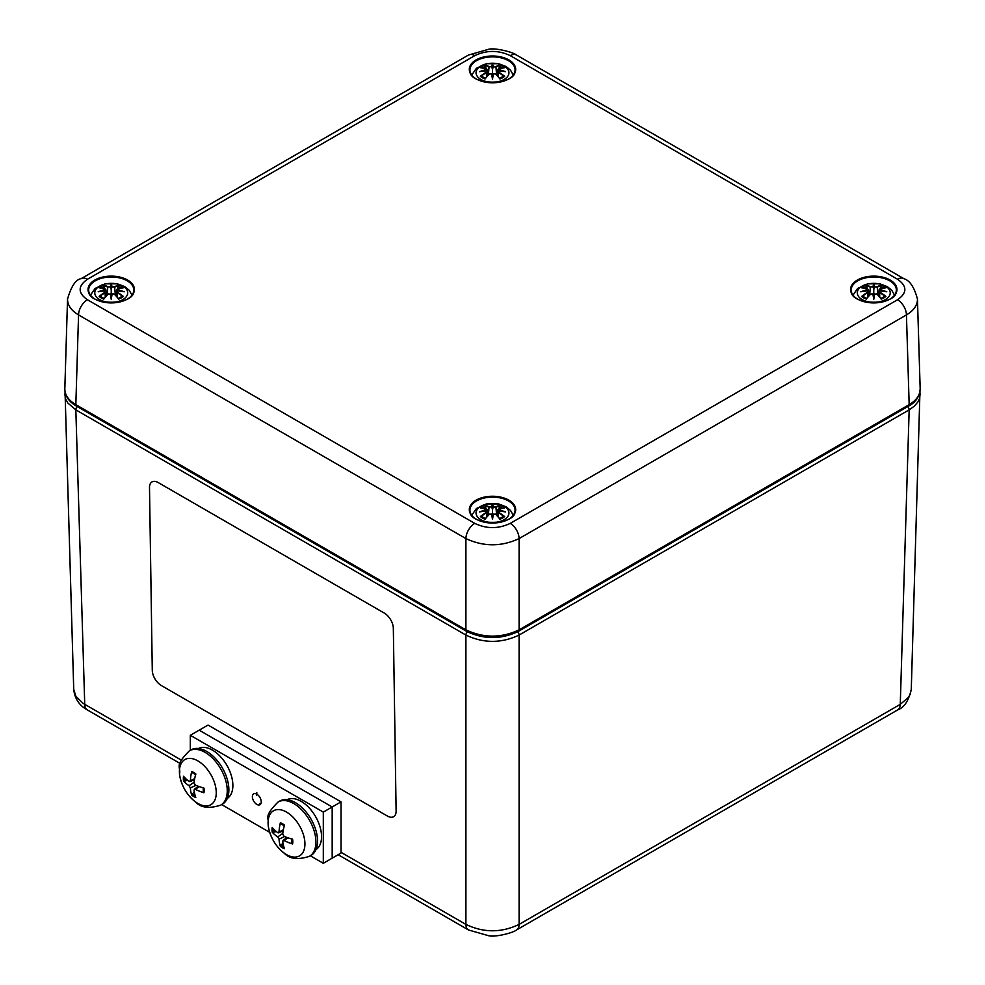 <?xml version="1.0" encoding="UTF-8"?>
<svg xmlns="http://www.w3.org/2000/svg" width="985" height="985" viewBox="0 0 985 985"><rect width="100%" height="100%" fill="white"/><g stroke="black" fill="none" stroke-linecap="round" stroke-linejoin="round"><path stroke-width="1.48" d="M384.31 613.101A12.534 7.117 59.1 0 1 393.335 628.368L396.118 811.024A12.534 7.117 59.1 0 1 393.68 816.676A12.534 7.117 59.1 0 1 387.4 816.048L161.306 685.511A12.534 7.117 59.1 0 1 152.281 670.243L149.498 487.587A12.534 7.117 59.1 0 1 151.924 481.948A12.534 7.117 59.1 0 1 158.203 482.564L384.31 613.101M151.936 481.948A12.534 7.117 -120.9 0 0 149.498 487.587L152.281 670.243A12.534 7.117 -120.9 0 0 161.306 685.511L387.413 816.048A12.534 7.117 -120.9 0 0 393.68 816.663M181.265 760.075L83.319 703.499L75.956 696.432L73.727 689.401C74.7 698.611 79.243 705.457 87.369 709.926A12.534 7.24 120 0 0 87.369 709.939L180.095 763.461M467.358 631.779A3.14 1.81 120 0 0 465.905 635.066C483.635 643.464 501.365 643.464 519.095 635.066L519.095 924.41A12.534 7.24 60 0 1 516.534 929.963L897.667 709.914A12.534 7.24 -120 0 0 897.704 709.889C904.156 707.599 908.675 700.778 911.26 689.451L910.226 694.166L908.281 697.54L900.265 704.349L519.095 924.41C501.365 932.893 483.635 932.893 465.905 924.41L341.044 852.333M517.642 631.779A3.14 1.81 60 0 1 519.095 635.066L909.167 409.858L914.302 406.165L917.934 401.917L919.547 398.482L920.162 393.865M64.838 393.963L65.441 398.469L67.817 403.013L75.833 409.858L465.905 635.066L465.905 924.41A12.534 7.24 -60 0 0 468.466 929.963A12.534 7.24 -60 0 1 468.466 929.963L488.708 935.75C495.43 937.388 513.148 932.844 516.534 929.951A12.534 7.24 60 0 1 516.497 929.975A12.534 7.24 60 0 1 516.3 930.086M466.558 631.336C483.857 639.61 501.156 639.61 518.442 631.336A3.14 1.81 -120 0 0 518.442 631.336A3.14 1.81 -120 0 0 519.095 629.858C501.365 638.206 483.635 638.206 465.905 629.858L75.833 404.65C68.494 400.255 64.825 394.997 64.825 388.903L64.825 388.853C64.936 395.908 68.827 401.671 76.485 406.128L466.558 631.336A3.14 1.81 -60 0 1 466.558 631.336A3.14 1.81 -60 0 1 465.905 629.858L465.905 538.573C483.635 546.847 501.365 546.847 519.095 538.573L906.446 314.929C913.797 310.497 917.466 305.227 917.466 299.12L917.429 298.578M518.442 631.336L908.515 406.128C915.681 402.409 919.571 396.66 920.162 388.89C920.175 394.997 916.506 400.255 909.167 404.65L519.095 629.858L519.095 538.573A12.534 7.24 60 0 0 510.23 523.392C498.41 528.982 486.59 528.982 474.77 523.392L87.419 299.748C77.741 292.927 77.741 286.106 87.419 279.284L474.77 55.64C486.59 50.05 498.41 50.05 510.23 55.64L897.581 279.284C907.259 286.106 907.259 292.927 897.581 299.748L510.23 523.392M67.571 298.467L67.534 299.157C67.546 305.239 71.216 310.497 78.554 314.929L465.905 538.573A12.534 7.24 120 0 1 474.77 523.392M504.135 79.453A16.462 9.505 180 0 1 476.605 75.192A16.462 9.505 180 0 1 496.76 63.557A16.462 9.505 180 0 1 504.135 79.453M481.271 67.842L480.385 67.694A40.68 25.007 46.7 0 1 486.085 68.556L486.442 69.763A40.373 36.383 168.6 0 0 479.473 71.646A40.373 28.294 6.9 0 1 486.442 70.809L486.085 72.287A40.68 29.094 124.8 0 0 480.385 76.288A14.221 8.212 180 0 0 485.063 78.985A40.68 17.004 -63.7 0 1 489.274 74.134L491.589 73.776A40.373 1.219 79 0 0 492.5 79.169A40.373 1.219 -79 0 0 493.411 73.776L495.726 74.134A40.68 17.004 63.7 0 1 499.937 78.985L499.937 78.985A14.221 8.212 180 0 0 504.615 76.288A40.68 29.094 -124.8 0 0 498.915 72.287L498.693 72.656A40.373 28.873 55.2 0 1 503.729 76.141L504.615 76.288M498.915 72.287L498.558 70.809A40.373 28.294 -6.9 0 1 505.527 71.646A40.373 36.383 -168.6 0 0 498.558 69.763L498.915 68.556A40.68 25.007 -46.7 0 1 504.615 67.694A14.221 8.212 180 0 0 499.937 64.998A40.68 21.104 107.7 0 0 495.726 66.721L493.411 66.783A40.373 6.87 -84.6 0 0 492.5 64.123A40.373 6.87 84.6 0 0 491.589 66.783L489.274 66.721A40.68 21.104 -107.7 0 0 485.063 64.998L486.11 68.494M498.558 70.809L497.893 71.511L498.558 69.763M498.361 70.871L498.435 76.916M505.527 71.646L503.224 71.302M498.472 70.735L503.347 71.289M498.693 68.654L498.361 70.181L498.915 68.556M503.729 67.842L504.615 67.694M503.113 76.448L503.729 76.141L503.113 76.448M495.726 66.721L495.96 67.078A40.373 20.944 -72.3 0 1 499.678 65.502L499.937 64.998M493.411 66.783L495.96 67.078L496.612 74.86M492.5 64.123L492.5 76.695L493.103 73.863A40.053 1.207 101 0 1 492.5 77.495L492.5 79.169M489.274 66.721L491.589 66.783M499.678 65.502L498.89 68.494M493.091 67.14L492.5 69.627L491.909 67.14M486.085 68.556L486.639 70.181L486.307 68.654M486.442 69.763L487.107 71.511L486.442 70.809M479.473 71.646L481.776 71.302M486.528 70.735L481.653 71.289M486.085 72.287L486.639 70.871M486.553 76.916L486.307 72.656A40.373 28.873 -55.2 0 0 481.271 76.141L480.385 76.288M489.274 74.134L489.04 74.232A40.373 16.88 116.3 0 0 485.322 78.468L485.322 78.468M491.897 73.863L492.5 77.495A40.053 1.207 -101 0 1 491.897 73.863L491.897 73.863M489.865 73.74L489.176 74.109M495.824 74.109L495.135 73.74M495.726 74.134L495.96 74.232A40.373 16.88 -116.3 0 1 499.678 78.468M122.866 299.588A16.462 9.505 180 0 1 95.336 295.328A16.462 9.505 180 0 1 115.491 283.68A16.462 9.505 180 0 1 122.866 299.588M100.002 287.965L99.116 287.817A40.68 25.007 46.7 0 1 104.804 288.691L105.173 289.885A40.373 36.383 168.6 0 0 98.204 291.769A40.373 28.294 6.9 0 1 105.173 290.932L104.804 292.41A40.68 29.094 124.8 0 0 99.116 296.411A14.221 8.212 180 0 0 103.782 299.108A40.68 17.004 -63.7 0 1 108.005 294.256L110.32 293.912A40.373 1.219 79 0 0 111.231 299.292A40.373 1.219 -79 0 0 112.13 293.912L114.457 294.256A40.68 17.004 63.7 0 1 118.668 299.108L118.668 299.108A14.221 8.212 180 0 0 123.334 296.411A40.68 29.094 -124.8 0 0 117.646 292.41L117.424 292.779A40.373 28.873 55.2 0 1 122.46 296.263L123.334 296.411M117.646 292.41L117.289 290.932A40.373 28.294 -6.9 0 1 124.258 291.769A40.373 36.383 -168.6 0 0 117.289 289.885L117.646 288.691A40.68 25.007 -46.7 0 1 123.334 287.817A14.221 8.212 180 0 0 118.668 285.121A40.68 21.104 107.7 0 0 114.457 286.844L112.13 286.906A40.373 6.87 -84.6 0 0 111.231 284.259A40.373 6.87 84.6 0 0 110.32 286.906L108.005 286.844A40.68 21.104 -107.7 0 0 103.782 285.121L104.829 288.63M117.289 290.932L116.156 295.882M117.08 290.994L117.166 297.039M124.258 291.769L121.955 291.425M117.203 290.858L122.078 291.412M117.646 288.691L117.289 289.885M117.424 288.777L117.117 290.883M123.002 287.792L116.612 289.479L115.947 295.648M122.46 287.965L123.334 287.817M121.832 296.571L122.46 296.263L121.832 296.571M114.457 286.844L114.691 287.201A40.373 20.944 -72.3 0 1 118.409 285.625L118.668 285.121M112.13 286.906L114.691 287.201L115.344 294.995M111.231 284.259L111.231 296.817L111.834 293.986A40.053 1.207 101 0 1 111.231 297.618L111.231 299.292M108.005 286.844L110.32 286.906M118.409 285.625L117.621 288.63M111.822 287.263L111.231 289.75L110.628 287.263M104.804 288.691L105.37 290.304L105.038 288.777M105.173 289.885L105.838 291.634L105.173 290.932M98.204 291.769L100.507 291.425M105.26 290.858L100.384 291.412M104.804 292.41L105.37 290.994M105.284 297.039L105.038 292.779A40.373 28.873 -55.2 0 0 100.002 296.263L99.116 296.411M108.005 294.256L107.771 294.355A40.373 16.88 116.3 0 0 104.041 298.603L104.041 298.603M110.628 293.986L111.231 297.618A40.053 1.207 -101 0 1 110.628 293.986L110.628 293.986M108.596 293.875L107.907 294.232M114.543 294.232L113.866 293.875M114.457 294.256L114.691 294.355A40.373 16.88 -116.3 0 1 118.409 298.603M885.404 299.588A16.462 9.505 180 0 1 857.873 295.328A16.462 9.505 180 0 1 878.029 283.68A16.462 9.505 180 0 1 885.404 299.588M862.54 287.965L861.666 287.817A40.68 25.007 46.7 0 1 867.354 288.691L867.711 289.885A40.373 36.383 168.6 0 0 860.742 291.769A40.373 28.294 6.9 0 1 867.711 290.932L867.354 292.41A40.68 29.094 124.8 0 0 861.666 296.411A14.221 8.212 180 0 0 866.332 299.108A40.68 17.004 -63.7 0 1 870.543 294.256L872.87 293.912A40.373 1.219 79 0 0 873.769 299.292A40.373 1.219 -79 0 0 874.68 293.912L876.995 294.256A40.68 17.004 63.7 0 1 881.218 299.108L881.218 299.108A14.221 8.212 180 0 0 885.884 296.411A40.68 29.094 -124.8 0 0 880.196 292.41L879.962 292.779A40.373 28.873 55.2 0 1 884.998 296.263L885.884 296.411M880.196 292.41L879.827 290.932A40.373 28.294 -6.9 0 1 886.795 291.769A40.373 36.383 -168.6 0 0 879.827 289.885L880.196 288.691A40.68 25.007 -46.7 0 1 885.884 287.817A14.221 8.212 180 0 0 881.218 285.121A40.68 21.104 107.7 0 0 876.995 286.844L874.68 286.906A40.373 6.87 -84.6 0 0 873.769 284.259A40.373 6.87 84.6 0 0 872.87 286.906L870.543 286.844A40.68 21.104 -107.7 0 0 866.332 285.121L867.379 288.63M879.827 290.932L878.706 295.882M879.63 290.994L879.716 297.039M886.795 291.769L884.493 291.425M879.74 290.858L884.616 291.412M880.196 288.691L879.827 289.885M879.962 288.777L879.162 291.634M885.552 287.792L879.162 289.479L878.497 295.648M884.998 287.965L885.884 287.817M884.382 296.571L884.998 296.263L884.382 296.571M876.995 286.844L877.229 287.201A40.373 20.944 -72.3 0 1 880.959 285.625L881.218 285.121M874.68 286.906L877.229 287.201L877.894 294.995M873.769 284.259L873.769 296.817L874.372 293.986A40.053 1.207 101 0 1 873.769 297.618L873.769 299.292M870.543 286.844L872.87 286.906M880.959 285.625L880.171 288.63M874.372 287.263L873.769 289.75L873.178 287.263M867.354 288.691L867.92 290.304L867.576 288.777M867.711 289.885L867.883 290.883M860.742 291.769L863.045 291.425M867.797 290.858L862.922 291.412M867.354 292.41L867.711 290.932M867.834 297.039L867.576 292.779A40.373 28.873 -55.2 0 0 862.54 296.263L861.666 296.411M870.543 294.256L870.309 294.355A40.373 16.88 116.3 0 0 866.591 298.603L866.591 298.603M873.166 293.986L873.769 297.618A40.053 1.207 -101 0 1 873.166 293.986L873.166 293.986M871.134 293.875L870.457 294.232M877.093 294.232L876.404 293.875M876.995 294.256L877.229 294.355A40.373 16.88 -116.3 0 1 880.959 298.603M504.135 519.711A16.462 9.505 180 0 1 476.605 515.45A16.462 9.505 180 0 1 496.76 503.815A16.462 9.505 180 0 1 504.135 519.711M481.271 508.088L480.385 507.952A40.68 25.007 46.7 0 1 486.085 508.814L486.442 510.008A40.373 36.383 168.6 0 0 479.473 511.904A40.373 28.294 6.9 0 1 486.442 511.055L486.085 512.545A40.68 29.094 124.8 0 0 480.385 516.546A14.221 8.212 180 0 0 485.063 519.23A40.68 17.004 -63.7 0 1 489.274 514.379L491.589 514.035A40.373 1.219 79 0 0 492.5 519.415A40.373 1.219 -79 0 0 493.411 514.035L495.726 514.379A40.68 17.004 63.7 0 1 499.937 519.23L499.937 519.23A14.221 8.212 180 0 0 504.615 516.546A40.68 29.094 -124.8 0 0 498.915 512.545L498.693 512.902A40.373 28.873 55.2 0 1 503.729 516.386L504.615 516.546M498.915 512.545L498.558 511.055A40.373 28.294 -6.9 0 1 505.527 511.904A40.373 36.383 -168.6 0 0 498.558 510.008L498.915 508.814A40.68 25.007 -46.7 0 1 504.615 507.952A14.221 8.212 180 0 0 499.937 505.256A40.68 21.104 107.7 0 0 495.726 506.967L493.411 507.029A40.373 6.87 -84.6 0 0 492.5 504.382A40.373 6.87 84.6 0 0 491.589 507.029L489.274 506.967A40.68 21.104 -107.7 0 0 485.063 505.256L486.11 508.752M498.558 511.055L497.893 511.757L498.558 510.008M498.361 511.116L498.435 517.162M505.527 511.904L503.224 511.56M498.472 510.993L503.347 511.535M498.693 508.913L498.361 510.427L498.693 508.913M503.729 508.088L504.615 507.952M503.113 516.694L503.729 516.386L503.113 516.694M495.726 506.967L495.96 507.324A40.373 20.944 -72.3 0 1 499.678 505.748L499.937 505.256M493.411 507.029L495.96 507.324L496.612 515.118M492.5 504.382L492.5 516.94L493.103 514.108A40.053 1.207 101 0 1 492.5 517.753L492.5 519.415M489.274 506.967L491.589 507.029M499.678 505.748L498.89 508.752M493.091 507.386L492.5 509.885L491.909 507.386M486.442 510.008L487.107 511.769L486.442 511.055M479.473 511.904L481.776 511.56M486.528 510.993L481.653 511.535M486.639 511.116L486.553 517.162M486.085 512.545L486.307 512.902A40.373 28.873 -55.2 0 0 481.271 516.386L480.385 516.546M489.274 514.379L489.04 514.478A40.373 16.88 116.3 0 0 485.322 518.726L485.322 518.726M491.897 514.108L492.5 517.753A40.053 1.207 -101 0 1 491.897 514.108L491.897 514.108M489.865 513.998L489.176 514.355M495.824 514.355L495.135 513.998M495.726 514.379L495.96 514.478A40.373 16.88 -116.3 0 1 499.678 518.726M481.271 516.386L481.887 516.694L481.271 516.386M341.044 801.852L208.044 725.071L199.179 730.18L332.179 806.974L332.179 858.169L323.314 863.291L310.324 855.793L323.314 863.291L323.314 812.096L332.179 806.974L332.179 858.169L341.044 853.047L341.044 801.852L332.179 806.974L199.179 730.18L190.314 735.303L323.314 812.096M261.247 801.852A6.267 3.62 60 0 1 259.942 804.72A6.267 3.62 60 0 1 253.674 801.101A6.267 3.62 60 0 1 253.674 793.861A6.267 3.62 60 0 1 258.513 795.548A6.267 3.62 60 0 1 261.247 801.852M269.693 832.337L221.662 804.597L269.693 832.337M190.314 750.299L190.314 735.303M227.289 798.441A28.836 16.646 -120 0 0 226.895 765.37A28.836 16.646 -120 0 0 198.453 748.501M315.951 849.636A28.836 16.646 -120 0 0 315.569 816.565A28.836 16.646 -120 0 0 287.127 799.697M259.72 803.514A12.94 6.698 -3.6 0 0 260.865 803.711A6.267 3.62 -120 0 0 257.27 794.476A12.94 1.748 143.6 0 0 256.482 795.166A12.94 10.49 -102.7 0 1 256.346 793.935A6.267 3.62 -120 0 0 253.674 793.861A6.267 3.62 -120 0 0 252.763 799.044A12.94 8.003 5.1 0 0 253.244 799.783A12.94 3.521 137.6 0 0 253.231 800.239A6.267 3.62 -120 0 0 259.942 804.72A6.267 3.62 -120 0 0 260.397 804.376A12.94 10.01 -87.3 0 1 259.72 803.514M191.693 795.117A14.713 8.496 -120 0 0 195.781 797.481A45.113 24.908 -66.6 0 1 194.033 790.093L195.35 789.33A45.113 29.451 -2.1 0 0 203.944 792.765A14.713 8.496 -120 0 0 203.944 788.049A45.113 22.384 -178.2 0 1 195.35 785.107L194.033 782.829A45.113 22.384 -61.8 0 1 195.781 773.914A14.713 8.496 -120 0 0 191.693 771.563L192.223 772.597L191.693 771.563A45.113 29.451 122.1 0 0 190.376 780.723L189.058 781.474A45.113 24.908 -173.4 0 1 183.542 776.266A14.713 8.496 -120 0 0 183.542 780.994A45.113 26.915 -6.9 0 0 189.058 785.71L190.376 787.975A45.113 26.927 126.9 0 0 191.693 795.117L194.267 791.694M187.79 780.465L183.542 780.994M203.944 792.765L203.304 791.792L203.944 792.765M197.85 760.888A26.041 15.034 60 0 1 213.794 801.987A26.041 15.034 60 0 1 181.893 783.567A26.041 15.034 60 0 1 197.85 760.888M194.033 790.093L199.339 786.646M194.698 778.606L189.058 781.474M189.403 750.816L191.041 749.88A31.348 18.099 60 0 1 206.715 751.432A31.348 18.099 60 0 1 227.19 779.061A31.348 18.099 60 0 1 222.388 804.179L220.751 805.114A31.348 18.099 -120 0 0 225.565 779.997A31.348 18.099 -120 0 0 205.089 752.368A31.348 18.099 -120 0 0 189.403 750.816C173.582 766.638 181.277 766.576 179.479 774.099C181.314 785.722 186.731 795.067 195.707 802.135C201.075 807.823 209.423 808.82 220.751 805.114M280.368 846.312A14.713 8.496 -120 0 0 284.443 848.664A45.113 24.908 -66.6 0 1 282.707 841.288L284.012 840.525A45.113 29.451 -2.1 0 0 292.607 843.96A14.713 8.496 -120 0 0 292.607 839.245A45.113 22.384 -178.2 0 1 284.012 836.29L282.707 834.024A45.113 22.384 -61.8 0 1 284.443 825.11A14.713 8.496 -120 0 0 280.368 822.758L280.897 823.792L280.368 822.758A45.113 29.451 122.1 0 0 279.038 831.906L277.733 832.67A45.113 24.908 -173.4 0 1 272.205 827.462A14.713 8.496 -120 0 0 272.205 832.177A45.113 26.915 -6.9 0 0 277.733 836.893L279.038 839.171A45.113 26.927 126.9 0 0 280.368 846.312L282.941 842.889M276.453 831.66L272.205 832.177M292.607 843.96L291.966 842.975L292.607 843.96M286.512 812.071A26.041 15.034 60 0 1 302.457 853.182A26.041 15.034 60 0 1 270.567 834.763A26.041 15.034 60 0 1 286.512 812.071M282.707 841.288L288.014 837.841M283.372 829.789L277.733 832.67M278.078 802.012L279.703 801.076A31.348 18.099 60 0 1 295.377 802.627A31.348 18.099 60 0 1 315.865 830.244A31.348 18.099 60 0 1 311.051 855.374L309.425 856.31A31.348 18.099 -120 0 0 314.227 831.192A31.348 18.099 -120 0 0 293.752 803.563A31.348 18.099 -120 0 0 278.078 802.012C262.244 817.833 269.952 817.772 268.142 825.295C269.988 836.905 275.394 846.25 284.37 853.33C289.738 859.018 298.098 860.016 309.425 856.31M256.814 794.87L256.814 792.531M516.879 631.176C500.626 638.859 484.374 638.859 468.121 631.176M897.704 709.889A12.534 7.24 -120 0 0 900.265 704.349L909.167 409.858A3.14 1.81 60 0 0 907.727 406.583M468.712 930.086A12.534 7.24 -60 0 1 468.503 929.975L338.15 854.721M77.273 406.583A3.14 1.81 120 0 0 75.833 409.858L84.735 704.349A12.534 7.24 120 0 0 87.333 709.914M476.321 519.243A22.569 13.027 180 0 1 469.931 510.156A22.569 13.027 180 0 1 483.857 498.114A22.569 13.027 180 0 1 508.457 500.934A22.569 13.027 180 0 1 515.069 510.156A22.569 13.027 180 0 1 508.679 519.243M508.9 500.171A23.197 13.396 0 0 0 470.091 506.179A23.197 13.396 0 0 0 498.508 522.579A23.197 13.396 0 0 0 508.9 500.171M890.169 280.048A23.197 13.396 0 0 0 851.36 286.056A23.197 13.396 0 0 0 879.777 302.457A23.197 13.396 0 0 0 890.169 280.048M127.631 280.048A23.197 13.396 0 0 0 88.822 286.056A23.197 13.396 0 0 0 117.227 302.457A23.197 13.396 0 0 0 127.631 280.048M508.9 59.925A23.197 13.396 0 0 0 470.091 65.921A23.197 13.396 0 0 0 498.508 82.334A23.197 13.396 0 0 0 508.9 59.925M857.59 299.12A22.569 13.027 180 0 1 851.2 290.033A22.569 13.027 180 0 1 865.138 277.992A22.569 13.027 180 0 1 889.726 280.811A22.569 13.027 180 0 1 896.338 290.033A22.569 13.027 180 0 1 889.947 299.12M476.321 78.985A22.569 13.027 180 0 1 469.931 69.91A22.569 13.027 180 0 1 483.857 57.869A22.569 13.027 180 0 1 508.457 60.688A22.569 13.027 180 0 1 515.069 69.91A22.569 13.027 180 0 1 508.679 78.985M95.052 299.12A22.569 13.027 180 0 1 88.662 290.033A22.569 13.027 180 0 1 102.588 277.992A22.569 13.027 180 0 1 127.188 280.811A22.569 13.027 180 0 1 133.8 290.033A22.569 13.027 180 0 1 127.41 299.12M87.419 299.748A12.534 7.24 120 0 0 78.554 314.929L75.833 404.65A3.14 1.81 120 0 0 76.485 406.128M908.515 406.128A3.14 1.81 -120 0 0 909.167 404.65L906.446 314.929A12.534 7.24 -120 0 0 897.581 299.748M87.419 279.284A12.534 7.24 -120 0 0 81.139 278.656A12.534 7.24 -120 0 0 81.102 278.681A12.534 7.24 -120 0 0 80.992 278.755M474.77 55.64A12.534 7.24 -120 0 0 468.503 55.025A12.534 7.24 -120 0 0 468.466 55.049L488.695 49.25C495.196 47.575 513.32 52.205 516.534 55.049A12.534 7.24 -60 0 1 516.534 55.049L903.861 278.656A12.534 7.24 -60 0 1 903.898 278.681A12.534 7.24 -60 0 1 904.008 278.755M510.23 55.64A12.534 7.24 -60 0 1 516.497 55.025M897.581 279.284A12.534 7.24 -60 0 1 903.861 278.656M480.385 67.694A14.221 8.212 180 0 1 485.063 64.998M498.361 70.132A40.053 36.1 11.4 0 1 502.596 71.117M491.897 67.091A40.053 6.821 -95.4 0 1 492.5 65.109A40.053 6.821 95.4 0 1 493.103 67.091M485.322 65.502A40.373 20.944 72.3 0 1 489.04 67.078L488.388 74.86M482.404 71.117A40.053 36.1 -11.4 0 1 486.639 70.132M499.309 66.389A12.608 7.277 180 0 1 502.227 67.879M482.773 67.879A12.608 7.277 180 0 1 485.691 66.389M99.116 287.817A14.221 8.212 180 0 1 103.782 285.121M117.092 290.255A40.053 36.1 11.4 0 1 121.327 291.24M110.628 287.214A40.053 6.821 -95.4 0 1 111.231 285.231A40.053 6.821 95.4 0 1 111.834 287.214M104.041 285.625A40.373 20.944 72.3 0 1 107.771 287.201L107.106 294.995M101.135 291.24A40.053 36.1 -11.4 0 1 105.37 290.255M118.04 286.512A12.608 7.277 180 0 1 120.946 288.002M101.504 288.002A12.608 7.277 180 0 1 104.41 286.512M861.666 287.817A14.221 8.212 180 0 1 866.332 285.121M879.63 290.255A40.053 36.1 11.4 0 1 883.865 291.24M873.166 287.214A40.053 6.821 -95.4 0 1 873.769 285.231A40.053 6.821 95.4 0 1 874.372 287.214M866.591 285.625A40.373 20.944 72.3 0 1 870.309 287.201L869.657 294.995M863.673 291.24A40.053 36.1 -11.4 0 1 867.908 290.255M880.59 286.512A12.608 7.277 180 0 1 883.496 288.002M864.054 288.002A12.608 7.277 180 0 1 866.96 286.512M480.385 507.952A14.221 8.212 180 0 1 485.063 505.256M498.361 510.378A40.053 36.1 11.4 0 1 502.596 511.375M491.897 507.337A40.053 6.821 -95.4 0 1 492.5 505.367A40.053 6.821 95.4 0 1 493.103 507.337M485.322 505.748A40.373 20.944 72.3 0 1 489.04 507.324L488.388 515.118M482.404 511.375A40.053 36.1 -11.4 0 1 486.639 510.378M499.309 506.635A12.608 7.277 180 0 1 502.227 508.125M482.773 508.125A12.608 7.277 180 0 1 485.691 506.635M192.223 772.597A13.199 7.621 60 0 1 195.633 774.469M185.057 781.253A13.199 7.621 60 0 1 184.897 777.793M195.141 795.535A13.199 7.621 60 0 1 192.223 793.676M203.39 787.901A13.199 7.621 60 0 1 203.304 791.792M189.058 785.71L194.107 782.25M190.376 787.975L195.88 785.328M280.897 823.792A13.199 7.621 60 0 1 284.308 825.664M273.719 832.448A13.199 7.621 60 0 1 273.559 828.988M283.815 846.731A13.199 7.621 60 0 1 280.897 844.871M292.065 839.097A13.199 7.621 60 0 1 291.966 842.975M277.733 836.893L282.781 833.445M279.038 839.171L284.554 836.524M919.953 391.907L911.273 689.451M73.727 689.451L65.047 391.895M515.069 510.156C517.445 526.421 467.555 526.421 469.931 510.156M896.338 290.033C898.714 306.298 848.824 306.298 851.2 290.033M515.069 69.91C517.445 86.163 467.555 86.175 469.931 69.91M133.8 290.033C136.176 306.298 86.286 306.298 88.662 290.033M64.825 388.903L67.534 299.12C71.24 286.29 75.759 279.469 81.115 278.681M81.139 278.656L468.503 55.025M903.885 278.681C909.808 280.442 914.339 287.263 917.454 299.12L920.175 388.903M513.21 74.959L510.501 70.157L506.105 66.524L498.706 63.717L486.344 63.705L476.383 68.297L471.79 74.959M497.228 75.525L497.881 69.356L504.271 67.669M497.881 71.511L497.425 75.759M487.772 75.525L487.119 69.356L480.729 67.669M491.81 73.764L489.077 74.134L485.186 78.578M493.19 73.764L495.923 74.134L499.814 78.578M503.224 76.313L499.469 78.468M485.531 78.468L481.776 76.313M487.119 71.511L487.575 75.759M131.941 295.081L129.232 290.279L124.836 286.647L117.437 283.84L105.075 283.828L95.114 288.42L90.521 295.081M117.129 290.883L116.612 291.634M106.503 295.648L105.838 289.479L99.448 287.792M110.542 293.887L107.796 294.269L103.905 298.714M111.921 293.887L114.654 294.269L118.545 298.714M121.955 296.436L118.2 298.59M104.262 298.59L100.507 296.436M105.838 291.634L106.294 295.882M894.478 295.081L891.77 290.279L887.374 286.647L879.974 283.84L867.613 283.828L857.652 288.42L853.059 295.081M869.053 295.648L868.388 289.479L861.998 287.792M873.079 293.887L870.346 294.269L866.455 298.714M874.458 293.887L877.204 294.269L881.095 298.714M884.493 296.436L880.738 298.59M866.8 298.59L863.045 296.436M868.388 291.634L868.844 295.882M513.21 515.204L510.501 510.415L506.105 506.77L498.706 503.963L486.344 503.951L476.383 508.543L471.79 515.204M497.228 515.771L497.881 509.614L504.271 507.915M497.881 511.757L497.425 516.005M487.772 515.771L487.119 509.614L480.729 507.915M491.81 514.01L489.077 514.392L485.186 518.836M493.19 514.01L495.923 514.392L499.814 518.836M503.224 516.559L499.469 518.713M485.531 518.713L481.776 516.559M487.119 511.757L487.575 516.005M192.075 772.572L195.855 774.764M203.242 787.557L203.255 791.928M194.291 789.28L198.379 786.301M189.896 781.659L194.513 779.603M280.75 823.768L284.53 825.959M291.917 838.752L291.917 843.123M282.966 840.476L287.041 837.496M278.558 832.842L283.175 830.798"/></g></svg>
